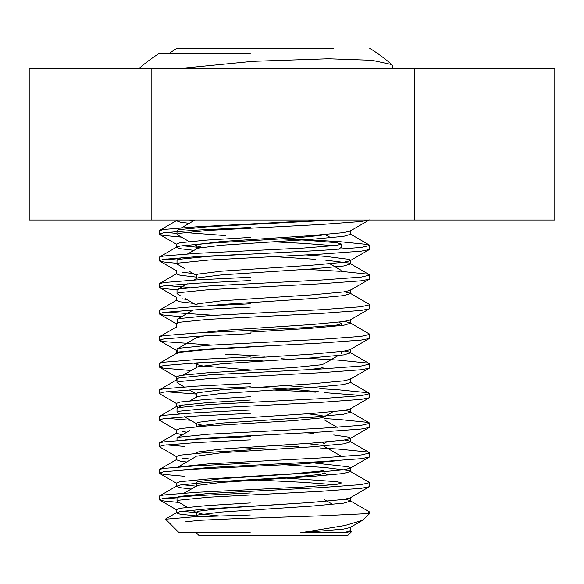 <?xml version="1.0" encoding="UTF-8"?>
<svg xmlns="http://www.w3.org/2000/svg" width="584" height="584" viewBox="0 0 584 584"><rect width="100%" height="100%" fill="white"/><g stroke="black" fill="none" stroke-linecap="round" stroke-linejoin="round"><path stroke-width="0.88" d="M29.2 68.284L554.8 68.284L554.8 220.007L29.2 220.007L29.2 68.284M151.84 68.284L151.84 220.007M414.64 68.284L414.64 220.007M177.353 230.227L179.003 229.673L208.495 226.709L334.143 220.007M189.107 241.55L177.361 234.746L177.01 234.33L179.003 233.374L208.495 230.41L321.076 224.482L361.16 221.518L369.176 220.007M184.653 268.611L177.01 263.975L177.01 260.274L179.003 259.318L208.495 256.354L321.076 250.419L361.16 247.455L369.701 245.448L367.701 244.492L338.209 241.528L285.386 238.637M177.01 263.975L179.003 263.019L208.495 260.055L321.076 254.128L361.16 251.164L369.344 249.565L369.701 245.448M180.39 295.789L177.01 293.621L177.01 289.919L179.003 288.963L208.495 285.999L321.076 280.064L361.16 277.101L369.701 275.093L367.701 274.137L341.341 271.377M340.151 271.297L306.074 269.319M177.01 293.621L179.003 292.664L208.495 289.701L321.076 283.773L361.16 280.809L369.344 279.21L369.701 275.093M177.361 323.682L177.01 319.565L179.003 318.608L208.495 315.645L321.076 309.71L361.16 306.746L369.701 304.738L369.358 304.337L350.02 293.124L344.567 291.781M177.01 323.266L179.003 322.31L208.495 319.346L321.076 313.418L361.16 310.454L369.344 308.856L369.701 304.738M177.361 353.327L177.01 349.21L179.003 348.254L208.495 345.29L321.076 339.355L361.16 336.391L369.701 334.384L369.358 333.982L350.02 322.769L344.567 321.426M177.01 352.911L179.003 351.955L208.495 348.991L321.076 343.063L361.16 340.1L369.344 338.501L369.701 334.384M184.121 386.885L177.01 382.556L177.01 378.855L179.003 377.899L208.495 374.935L321.076 369L361.16 366.037L369.701 364.029L367.701 363.073L338.209 360.109L306.074 358.255M265.012 356.225L225.636 354.181M177.01 382.556L179.003 381.6L208.495 378.636L321.076 372.709L361.16 369.745L369.344 368.146L369.701 364.029M179.376 413.779L177.01 412.202L177.01 408.493L179.003 407.544L208.495 404.581L321.076 398.646L361.16 395.682L369.701 393.674L367.701 392.718L338.209 389.754L319.828 388.652M177.01 412.202L179.003 411.245L208.495 408.282L321.076 402.354L361.16 399.39L369.344 397.792L369.701 393.674M362.35 395.543L324.098 392.601M315.667 392.127L273.356 389.988M177.01 440.511L177.01 438.139L179.003 437.19L208.495 434.226L321.076 428.291L361.16 425.327L369.701 423.32L367.701 422.363L338.209 419.4L324.098 418.538M317.426 418.159L306.074 417.545M184.931 439.934L208.495 437.927L321.076 431.999L361.16 429.036L369.344 427.437L369.701 423.32M178.558 466.944L208.495 463.871L321.076 457.936L361.16 454.972L369.701 452.965L367.701 452.009L338.209 449.045L319.893 447.943M298.796 446.811L273.356 445.57M181.697 470.032L208.495 467.572L321.076 461.645L361.16 458.681L369.344 457.082L369.701 452.965M266.195 448.928L240.696 447.629M187.245 507.277L177.01 501.138L177.01 497.429L179.003 496.48L208.495 493.516L321.076 487.582L361.16 484.618L369.701 482.61L348.845 470.536L325.252 467.572L284.758 464.784M306.074 476.836L300.563 476.551M177.01 501.138L179.003 500.181L208.495 497.218L321.076 491.29L361.16 488.326L369.344 486.727L369.701 482.61M225.636 235.6L184.362 232.49M351.685 531.542L347.465 535.762L199.239 535.762L196.297 532.812M350.02 530.287L351.714 531.513L343.706 532.776L300.665 532.776L344.954 525.505L362.503 520.337L369.701 513.526L319.908 515.876L232.614 518.811L199.662 520.308L185.697 521.841M169.302 53.356A181.383 181.383 0 0 1 177.01 48.238L333.763 48.238M392.514 68.284L392.514 65.824L391.806 64.554L371.898 60.276L328.522 58.758L252.865 61.32L182.033 68.284M343.706 532.776L350.444 530.783L350.444 527.082M197.312 516.752L196.261 515.964L197.859 515.008L221.46 512.044L311.535 506.116L343.611 503.145L350.444 501.138L348.845 500.181L344.567 499.298M184.15 493.093L197.859 485.362L221.46 482.399L311.535 476.471L343.611 473.5L350.444 471.492L350.02 470.996M196.684 456.177L221.46 452.753L311.535 446.826L343.611 443.855L350.444 441.847L348.845 440.891L344.567 440.007M196.319 426.743L197.859 426.072L221.46 423.108L311.535 417.18L343.611 414.209L350.444 412.202L348.845 411.245L344.567 410.362M189.982 400.777L197.859 396.426L221.46 393.463L311.535 387.535L343.611 384.564L350.444 382.556L350.444 378.855M183.31 374.994L197.859 366.781L221.46 363.817L311.535 357.89L343.611 354.919L350.444 352.911L348.845 351.955L344.567 351.072M177.353 348.809L196.684 337.596L204.444 335.909M250.302 332.113L311.535 328.244L343.611 325.273L350.444 323.266L350.02 322.769M207.437 305.877L221.46 304.527L311.535 298.599L343.611 295.628L350.444 293.621L350.02 293.124M193.625 280.079L197.859 277.845L221.46 274.882L311.535 268.954L343.611 265.983L350.444 263.975L348.845 263.019L324.098 259.968M315.864 259.34L273.356 256.58M187.668 253.894L197.859 248.2L221.46 245.236L311.535 239.309L343.611 236.338L350.444 234.33L350.02 233.834L369.358 245.046M366.329 513.526L369.701 512.256L369.358 511.854L350.02 500.641M300.665 532.776L343.611 529.089L350.006 527.593L362.503 520.337M218.934 515.979L203.101 514.263L196.261 512.256L197.859 511.299L221.46 508.336L311.535 502.408L343.611 499.444L350.006 497.948L350.444 497.437L350.444 501.138M196.261 486.319L196.261 482.61L197.859 481.654L221.46 478.69L311.535 472.763L343.611 469.799L350.006 468.302L369.344 457.082M350.444 471.492L350.444 467.791L348.845 466.835L315.09 463.09M196.261 452.965L197.859 452.009L221.46 449.045L311.535 443.117L343.611 440.154L350.006 438.657L369.344 427.437M350.444 441.847L350.444 438.146L348.845 437.19L333.719 434.971M313.455 433.328L306.016 432.802M202.144 425.189L196.706 423.831L196.261 423.32L197.859 422.363L221.46 419.4L311.535 413.472L343.611 410.508L350.006 409.012L369.344 397.792M189.267 389.871L196.706 394.185L196.261 393.674L197.859 392.718L221.46 389.754L311.535 383.827L343.611 380.863L350.006 379.366L369.344 368.146M251.719 370.103L203.101 366.037L196.706 364.54L196.261 364.029L199.166 362.744M250.302 358.05L311.535 354.181L343.611 351.218L350.006 349.721L369.344 338.501M200.713 332.792L221.46 330.464L311.535 324.536L343.611 321.572L350.006 320.076L369.344 308.856M196.261 304.738L197.859 303.782L221.46 300.818L311.535 294.891L343.611 291.927L350.006 290.43L369.344 279.21M196.261 278.802L196.261 275.093L197.859 274.137L221.46 271.173L311.535 265.245L343.611 262.282L350.006 260.785L350.444 260.274L348.845 259.318L325.252 256.354L306.016 254.931M202.144 247.317L196.706 245.959L196.261 245.448L197.859 244.492L221.46 241.528L311.535 235.6L343.611 232.636L350.006 231.14L369.344 219.92M181.463 237.119L163.724 235.425L159.571 234.447L159.271 230.782L163.724 229.454L196.793 226.796L325.755 220.007M177.01 263.333L163.724 261.975L159.571 260.997L159.271 257.332L163.724 256.004L196.793 253.346L303.811 248.039L336.888 245.382L341.341 244.054L336.888 242.725L303.811 240.075L281.386 238.892M338.158 249.397L341.341 247.375L341.341 244.054M334.347 245.718L303.811 243.389L272.859 241.791M211.678 345.086L163.724 341.633L159.271 340.304L159.571 336.639L163.724 335.661L196.793 333.004L303.811 327.697L336.888 325.04L341.341 323.711L341.341 325.587M341.041 353.933L341.341 351.524M341.217 456.703L341.041 456.126L323.726 446.088M185.004 476.332L163.724 474.398L159.271 473.069L163.724 471.741L196.793 469.083L303.811 463.776L340.173 460.477M178.923 502.452L163.724 500.948L159.571 499.97L159.271 496.305L163.724 494.976L196.793 492.319L303.811 487.012L336.888 484.355L341.341 483.026M341.041 482.676L336.888 481.698L286.364 478.114M334.347 484.684L303.811 482.362L256.084 479.968M177.01 233.461L166.257 232.439M159.271 234.096L163.724 232.768L196.793 230.118L250.302 227.461M177.135 260.026L166.257 258.989M159.271 260.647L163.724 259.325L196.793 256.668L247.784 254.128M189.844 287.459L166.257 285.539M177.01 289.883L163.724 288.532L159.571 287.554L159.271 283.882L163.724 282.554L196.793 279.904L250.302 277.247M159.271 287.204L163.724 285.875L196.793 283.218L250.302 280.561M213.671 315.316L166.257 312.097M181.471 316.776L163.724 315.083L159.571 314.104L159.271 310.433L163.724 309.111L196.793 306.454L250.302 303.797M159.271 313.754L163.724 312.425L196.793 309.776L250.302 307.118M159.271 340.304L163.724 338.983L196.793 336.326L250.302 333.668M191.048 370.512L163.724 368.19L159.571 367.212L159.271 363.54L163.724 362.211L196.793 359.554L250.302 356.904M159.271 366.861L163.724 365.533L196.793 362.876L250.302 360.219L263.165 360.956M196.479 394.061L166.257 391.754M176.886 403.799L159.571 393.762L159.571 389.747L163.724 388.761L196.793 386.112L250.302 383.454M159.271 393.412L163.724 392.083L196.793 389.426L250.302 386.776M190.559 420.268L166.257 418.305M176.886 430.35L159.571 420.312L159.571 416.297L163.724 415.319L196.793 412.662L250.302 410.004M159.271 419.962L163.724 418.633L196.793 415.983L250.302 413.326M184.566 446.431L166.257 444.855M176.886 456.9L159.571 446.862L159.571 442.847L163.724 441.869L196.793 439.212L250.302 436.562M159.271 446.519L163.724 445.19L196.793 442.533L250.302 439.876M159.271 473.069L159.571 469.397L163.724 468.419L196.793 465.769L250.302 463.112M177.01 498.984L166.257 497.962M159.271 499.619L163.724 498.291L196.793 495.641L250.302 492.984M252.295 506.146L296.446 503.408M191.121 489.049L180.127 487.669L176.514 486.348L180.127 485.019L206.933 482.362L293.679 477.055L320.485 474.398L324.098 473.069L324.098 471.828M176.514 486.348L176.514 483.026L180.127 481.698L206.933 479.041L293.679 473.734L320.485 471.076L323.726 470.178M318.426 444.855L306.016 443.49M326.58 441.971L323.726 443.628L324.098 443.198L322.499 442.307M182.244 434.912L176.514 433.24L176.514 429.919L180.127 428.59L206.933 425.94L293.679 420.626L320.485 417.976L323.726 417.071L332.909 411.749M323.806 416.261L320.485 415.319L307.461 413.749M318.426 391.754L293.679 389.426L258.011 387.207M311.177 387.557L285.218 385.549M308.082 369.701L320.485 368.19L324.098 366.861M177.01 380.629L176.514 380.133L176.514 376.819L180.127 375.49L206.933 372.833L293.679 367.526L320.485 364.869L323.726 363.971L338.136 355.612M289.963 359.306L281.386 358.744M177.01 349.765L176.514 350.261L176.514 353.583L180.127 352.254L206.933 349.597L279.772 345.202M159.571 256.982L176.886 246.944L180.127 246.047L206.933 243.389L293.679 238.082L320.485 235.425L323.295 234.732M202.422 516.555L180.127 514.227L176.514 512.898L180.127 511.569L206.933 508.912L250.302 506.262M196.742 512.788L182.179 511.241M176.514 512.898L176.514 509.576L180.127 508.248L206.933 505.598L250.302 502.941M196.063 486.18L182.179 484.684M186.61 462.024L180.127 461.119L176.514 459.791L176.886 459.367L159.571 469.397M191.457 459.214L182.179 458.133M176.514 459.791L176.514 456.476L180.127 455.148L206.933 452.49L250.302 449.833M176.514 433.24L159.571 442.847M186.931 432.189L182.179 431.583M178.208 407.603L176.514 406.69L180.127 405.362L206.933 402.704L250.302 400.047M182.551 405.084L182.179 405.026M176.514 406.69L176.514 403.369L180.127 402.04L206.933 399.383L250.302 396.733M176.514 380.133L177.01 379.636M177.01 323.215L176.514 323.711L176.514 327.033L159.571 336.639M193.538 303.41L180.127 301.804L176.514 300.475M186.603 299.388L182.179 298.818M196.261 277.101L180.127 275.254L176.514 273.925M193.07 273.494L182.179 272.268M193.8 250.332L180.127 248.704L176.514 247.375M200.611 247.579L182.179 245.718M176.514 247.156L176.514 244.054L180.127 242.725L206.933 240.075L250.302 237.418M189.231 223.336L180.127 222.146L176.514 220.825L177.843 220.007M194.143 220.489L189.15 220.007M250.302 532.812L179.178 532.812L165.579 519.212L192.085 516.964L250.302 515M139.248 68.284A169.491 169.491 0 0 1 159.271 53.356L250.302 53.356M177.01 231.417L177.01 234.33M391.806 64.554A181.383 181.383 0 0 0 369.701 48.238M196.684 515.468L194.268 516.869M195.859 456.651L178.047 466.988M350.02 441.351L369.358 452.564M189.508 430.693L177.353 437.744M350.02 411.705L369.358 422.918M182.799 404.938L177.353 408.099M350.02 382.06L369.358 393.273M350.02 352.415L369.358 363.628M193.194 309.98L177.353 319.163M187.23 283.787L177.353 289.518M350.02 263.479L369.358 274.692M181.186 257.654L177.353 259.873M194.968 220.007L181.631 227.745M196.261 512.256L196.261 515.964M196.261 423.32L196.261 427.028M350.444 408.501L350.444 412.202M196.261 393.674L196.261 397.383M196.261 364.029L196.261 367.738M350.444 349.21L350.444 352.911M196.261 336.355L196.261 338.092M350.444 319.565L350.444 323.266M350.444 289.919L350.444 293.621M350.444 260.274L350.444 263.975M196.261 245.448L196.261 249.156M350.444 230.629L350.444 234.33M196.706 512.767L192.107 510.095M350.006 497.948L369.344 486.727M196.706 423.831L184.471 416.735M196.261 364.285L194.1 363.029M196.261 304.994L184.975 298.446M196.261 275.349L189.435 271.392M350.006 260.785L369.344 249.565M196.706 245.959L194.012 244.397M369.701 512.256L369.701 513.526M176.514 300.264L176.514 297.161M176.514 273.714L176.514 270.604M176.514 220.606L176.514 220.007M332.719 504.408L324.098 499.408M159.571 495.955L176.886 485.917M328.12 475.186L324.098 472.85M337.172 427.327L324.098 419.75M159.571 416.297L176.886 406.26M159.571 389.747L176.886 379.709M159.571 363.19L176.886 353.152M341.041 323.361L338.976 322.164M159.571 310.089L176.886 300.052M159.571 283.532L176.886 273.494M341.041 270.261L329.902 263.807M330.814 237.783L325.273 234.564M159.571 230.432L176.886 220.394M176.886 512.467L165.666 518.972M176.886 510.007L159.571 499.97M176.886 483.457L159.571 473.42M176.886 377.242L159.571 367.212M176.886 350.692L159.571 340.654M176.886 324.142L159.571 314.104M176.886 297.592L159.571 287.554M176.886 271.034L159.571 260.997M176.886 244.484L159.571 234.447"/></g></svg>

